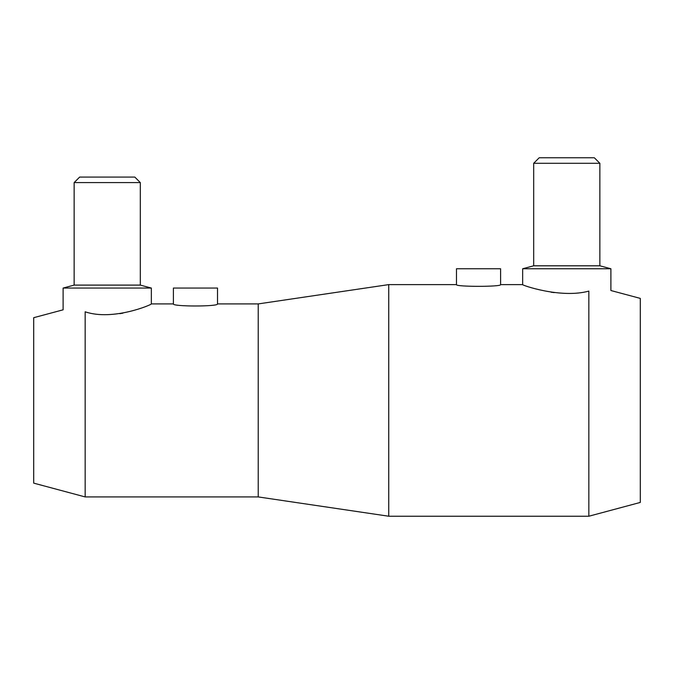 <?xml version="1.0" encoding="UTF-8"?>
<svg xmlns="http://www.w3.org/2000/svg" width="674" height="674" viewBox="0 0 674 674"><rect width="100%" height="100%" fill="white"/><g stroke="black" fill="none" stroke-linecap="round" stroke-linejoin="round"><path stroke-width="1.01" d="M258.218 303.915L217.517 303.915L217.517 288.059L173.403 288.059L173.403 303.915L151.347 303.915L151.347 288.059L140.318 285.102L140.318 182.595L134.8 177.077L79.658 177.077L74.14 182.595L74.14 285.102L63.112 288.059L63.112 309.821L33.7 317.698L33.7 483.132L85.151 496.923L258.218 496.923L388.729 516.225L588.849 516.225L640.3 502.433L640.3 298.397L610.888 290.519L610.888 268.757L599.86 265.8L599.86 163.293L594.342 157.775L539.2 157.775L533.682 163.293L533.682 265.8L522.653 268.757L522.653 284.613L500.597 284.613L500.597 268.757L456.483 268.757L456.483 284.613L388.729 284.613L258.218 303.915L258.218 496.923M119.795 313.671L122.912 313.166M551.113 292.204L554.239 292.609M500.597 284.613C501.962 286.913 455.119 286.913 456.483 284.613M217.517 303.915C218.882 306.678 172.038 306.678 173.403 303.915M588.849 291.092C560.928 298.86 521.305 284.984 522.653 284.613C521.305 284.984 560.928 298.86 588.849 291.092C617.814 290.806 617.814 290.806 588.849 291.092L588.849 516.225M610.888 268.757L522.653 268.757M599.86 163.293L533.682 163.293M599.86 265.8L533.682 265.8M388.729 516.225L388.729 284.613M85.151 311.792C56.178 309.762 56.178 309.762 85.151 311.792C113.139 321.363 152.653 304.26 151.347 303.915C152.653 304.26 113.139 321.363 85.151 311.792L85.151 496.923M151.347 288.059L63.112 288.059M140.318 182.595L74.14 182.595M140.318 285.102L74.14 285.102"/></g></svg>
